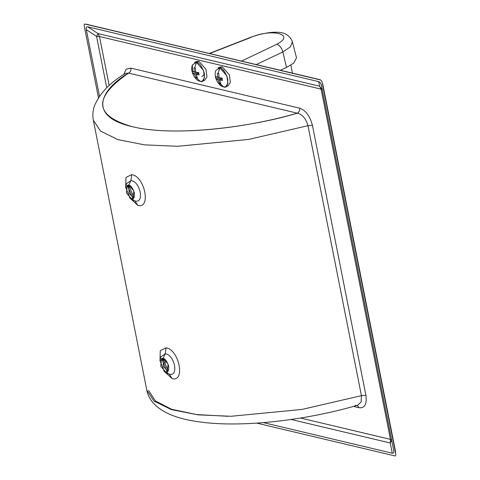 <?xml version="1.0" encoding="UTF-8"?>
<svg xmlns="http://www.w3.org/2000/svg" width="480" height="480" viewBox="0 0 480 480"><rect width="100%" height="100%" fill="white"/><g stroke="black" fill="none" stroke-linecap="round" stroke-linejoin="round"><path stroke-width="0.72" d="M393.234 439.896L322.782 84.186L393.24 439.914M322.788 84.24L395.886 454.746L395.262 456L256.752 423.126L395.262 456L395.886 454.746L322.026 81.744L320.778 80.016L319.386 79.524L84.768 24L84.114 25.278L98.46 97.728L84.114 25.278M86.658 24.288L320.778 80.016L86.658 24.288M84.27 24.642L84.768 24L320.778 80.016L322.026 81.744L395.616 452.046M320.1 82.494L318.69 81.636L319.614 86.19L322.338 89.964L321.096 89.124L390.444 439.368L300.54 418.032L390.444 439.368L321.096 89.124L99.48 36.522L109.182 85.518L99.48 36.522L96.57 36.378L99.48 36.522L97.998 33.588L96.57 36.378L86.31 29.61L96.57 36.378L97.998 33.588L87.738 26.82L318.69 81.636L319.614 86.19L97.998 33.588L87.738 26.82C86.418 26.58 85.944 27.51 86.31 29.61L99.498 96.192L86.31 29.61C85.944 27.51 86.418 26.58 87.738 26.82L318.69 81.636C320.04 82.032 320.946 83.286 321.414 85.41L393.69 450.414C394.056 452.508 393.582 453.438 392.262 453.198L263.448 422.628L392.262 453.198C393.582 453.438 394.056 452.508 393.69 450.414L321.408 85.368L320.664 83.274M391.686 440.208L390.264 442.998L392.262 453.198L390.264 442.998L391.686 440.208L390.444 439.368L391.686 440.208M291.156 419.472L390.264 442.998L390.444 439.368L390.264 442.998L291.156 419.472M96.57 36.378L106.752 87.792L96.57 36.378M130.914 68.13L299.694 108.192C305.694 110.292 309.942 115.998 312.426 125.298L365.886 395.28C367.02 404.256 364.728 408.408 359.004 407.73L353.478 406.422L359.004 407.73C364.728 408.408 367.02 404.256 365.886 395.28L312.426 125.298C309.942 115.998 305.694 110.292 299.694 108.192L130.914 68.13C131.178 70.452 130.386 72.114 128.544 73.116L297.324 113.178C299.148 112.164 299.94 110.502 299.694 108.192C299.952 110.514 299.166 112.176 297.324 113.178C302.43 114.456 305.982 118.626 307.974 125.688L312.426 125.298L307.974 125.688L361.434 395.67L365.886 395.28L361.434 395.67L361.098 401.994L357.75 405.21L361.098 401.994L361.434 395.67L302.004 409.428L231.072 416.28L197.982 414.846L171.36 409.62L153.99 401.046L146.802 390.186L153.99 401.046L171.36 409.62L197.982 414.846L231.072 416.28L302.004 409.428L361.434 395.67L307.974 125.688L248.544 139.446L177.618 146.298L144.522 144.864L117.906 139.638L100.53 131.064L93.342 120.204L100.53 131.064L117.906 139.638L144.522 144.864L177.618 146.298L248.544 139.446L307.974 125.688C305.982 118.626 302.43 114.456 297.324 113.178C238.794 130.122 168.906 135.84 132.288 126.678C94.056 115.704 92.808 97.848 128.544 73.116C130.386 72.114 131.178 70.452 130.914 68.13L126.12 69.168L123.702 74.628L126.12 69.168L130.914 68.13M204.504 74.244L201.804 76.704M223.032 70.476L224.028 70.902M319.614 86.19L321.096 89.124L322.338 89.964L319.614 86.19L97.998 33.588L99.48 36.522L321.096 89.124L319.614 86.19M356.226 405.414L355.17 405.324M357.294 405.342L359.004 407.73L357.294 405.342M125.766 73.326L128.544 73.116C100.872 89.196 86.64 116.262 132.288 126.678C176.664 137.628 255.648 125.934 297.324 113.178L128.544 73.116L125.766 73.326C110.448 82.14 100.02 92.952 94.488 105.762C92.82 110.442 92.436 115.254 93.342 120.204L146.802 390.186C147.858 395.148 150.078 399.486 153.45 403.194C162.39 412.896 177.942 419.16 200.106 421.986C241.098 427.68 304.104 420.816 357.75 405.21M137.808 205.422C151.35 209.112 144.852 176.316 131.712 174.618L125.976 177.432L125.694 187.74L125.976 177.432L131.712 174.618L130.926 180.6L131.712 174.618C144.852 176.316 151.35 209.118 137.808 205.422L134.958 200.952L132.996 200.064L134.958 200.952L137.808 205.422L129.372 197.562L137.808 205.422M160.02 360.804L160.788 356.874L165.222 353.808L166.008 347.826C179.148 349.524 185.646 382.326 172.104 378.63L169.254 374.16L165.75 371.958C167.862 372.828 168.846 370.902 168.702 366.18C166.896 361.068 165.012 358.458 163.056 358.362L160.02 360.804L164.4 371.34L169.254 374.16L172.104 378.63L163.668 370.776L172.104 378.63C185.646 382.326 179.148 349.524 166.008 347.826L160.272 350.64L159.99 360.948L160.272 350.64L166.008 347.826L165.222 353.808L163.056 358.362L161.61 358.446L160.716 366.258L165.75 371.958L168.156 371.088M126.492 183.666L130.926 180.6C140.358 181.308 144.816 203.838 134.958 200.952L131.454 198.75C133.56 199.62 134.55 197.694 134.406 192.972C132.6 187.86 130.716 185.25 128.76 185.154L130.926 180.6C140.358 181.308 144.816 203.838 134.958 200.952L131.454 198.75L133.65 197.838L129.21 193.476L128.55 185.112L127.92 186.684L132.3 197.22L133.65 197.838L131.454 198.75L132.9 198.666L133.794 190.86L128.76 185.154L125.724 187.596L130.104 198.132L131.454 198.75L126.42 193.05L127.314 185.238L128.76 185.154L130.926 180.6L126.492 183.666L125.724 187.596M133.914 197.808L128.706 185.142L133.914 197.808M163.968 363.222L166.548 361.158L163.968 363.222M163.002 358.35L168.21 371.016L163.002 358.35M148.596 390.456L155.37 400.926L171.666 409.29L196.71 414.57L228.072 416.304M162.846 358.32L162.216 359.892L166.596 370.428L167.946 371.046L163.506 366.684L162.846 358.32M169.254 374.16L167.292 373.272L169.254 374.16C179.112 377.046 174.648 354.516 165.222 353.808C174.648 354.516 179.112 377.046 169.254 374.16M160.788 356.874L165.222 353.808L163.056 358.362L168.09 364.068L167.196 371.88L165.75 371.958L167.946 371.046M286.5 67.446L280.362 70.26L286.5 67.446L282.882 51.93C281.688 47.958 279.696 45.39 276.906 44.226C296.328 34.062 270.93 28.032 249.948 37.824L209.73 53.496L249.948 37.824C270.93 28.032 296.328 34.062 276.906 44.226C279.744 45.45 281.736 48.018 282.882 51.93L290.484 46.806L292.38 41.76L290.484 46.806L282.882 51.93L256.278 64.548L282.882 51.93L286.5 67.446L293.652 63.168L296.502 57.864L292.38 41.754C288.078 31.116 278.028 32.178 272.454 32.31C264.48 33.066 256.692 34.938 249.09 37.926L209.424 53.424M241.614 61.062L276.906 44.226L241.614 61.062M223.608 86.934L220.068 83.538L220.854 83.682L219.486 80.118L222.516 80.436L222.048 78.072L219.018 77.754L218.874 73.68L218.082 73.5L219.834 67.902C222.576 68.034 225.21 71.688 227.742 78.846C227.94 85.458 226.56 88.152 223.608 86.934L222.414 86.484C219.09 85.704 213.216 77.49 215.784 70.536L219.834 67.902L217.812 68.016L220.296 66.984L222.318 66.87L219.834 67.902L218.082 73.5L217.38 73.326L217.524 77.394L215.718 76.572L216.186 78.936L217.992 79.764L219.36 83.328L223.608 86.934L225.63 86.82L227.886 83.394L226.884 75.888L219.834 67.902L222.318 66.87L229.368 74.856L230.364 82.362L228.114 85.788L225.63 86.82M217.524 77.394L215.718 76.572L216.186 78.936L219.912 77.91L216.186 78.936L217.992 79.764L222.048 78.078L217.992 79.764L219.36 83.328L220.854 83.682L219.486 80.118L222.198 78.99L219.486 80.118L222.516 80.436L222.048 78.072L219.018 77.754L218.874 73.68L217.38 73.326L217.524 77.394L218.886 76.83L217.524 77.394M220.248 82.494L219.36 83.328L220.248 82.494M192.42 70.986L192.384 64.98L196.44 62.346L194.412 62.466L196.896 61.434L198.918 61.314L196.44 62.346L194.688 67.95L193.98 67.77L194.124 71.844L192.318 71.016L192.786 73.38L194.592 74.208L195.96 77.772L196.674 77.982L200.208 81.384L202.23 81.27L204.486 77.844L203.49 70.332L196.44 62.346L198.918 61.314L205.968 69.3L206.964 76.812L204.714 80.238L202.23 81.27M203.346 80.454L202.686 80.352M200.208 81.384L196.674 77.982L197.454 78.126L196.086 74.562L199.116 74.88L198.648 72.516L195.618 72.198L195.474 68.124L194.688 67.95L196.44 62.346C199.176 62.484 201.816 66.132 204.348 73.296C204.54 79.902 203.16 82.602 200.208 81.384L199.014 80.934C195.69 80.154 189.816 71.934 192.384 64.98M194.124 71.844L192.318 71.016L192.786 73.38L196.512 72.354L192.786 73.38L194.592 74.208L198.648 72.522L195.618 72.198L195.474 68.124L193.98 67.77L194.124 71.844L195.492 71.274L194.124 71.844M196.086 74.562L198.798 73.434L196.086 74.562L197.454 78.126L195.96 77.772L194.592 74.208L198.648 72.522L199.116 74.88L196.086 74.562M196.854 76.944L195.96 77.772L196.854 76.944M281.118 70.44L281.022 69.96L281.118 70.44M130.104 198.132L132.996 200.064M164.4 371.34L167.292 373.272M291.396 72.882L283.326 70.962M292.458 73.134L290.874 65.142"/></g></svg>
